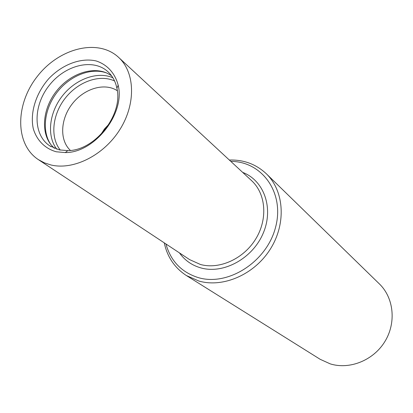 <?xml version="1.0" encoding="UTF-8"?>
<svg xmlns="http://www.w3.org/2000/svg" width="413" height="413" viewBox="0 0 413 413"><rect width="100%" height="100%" fill="white"/><g stroke="black" fill="none" stroke-linecap="round" stroke-linejoin="round"><path stroke-width="0.62" d="M164.266 242.854C167.26 256.922 174.622 267.81 186.346 275.523L320.158 359.3L330.286 363.894C349.708 369.893 373.466 360.363 384.916 341.479C396.48 322.656 393.811 297.799 379.382 283.907L266.297 173.739C256.029 164.178 243.706 159.604 229.334 160.027M50.985 164.983C73.69 170.455 103.993 155.18 120.002 129.367C136.151 103.622 135.051 72.352 118.588 57.361C98.041 38.182 59.255 48.047 37.433 76.255C15.198 104.138 14.796 144.158 38.295 159.578L44.32 162.815L50.985 164.983M56.276 151.783L65.326 152.583C94.582 152.831 125.366 113.647 118.195 85.279C115.088 73.147 107.101 64.474 96.095 60.938C80.86 57.453 62.471 64.418 48.977 78.434C36.019 93.008 29.808 112.589 33.277 128.655C36.731 140.25 44.919 148.597 56.276 151.783M109.089 124.019L104.489 128.928L100.808 134.561M117.307 90.726C104.701 82.342 84.226 88.475 72.378 103.704C60.386 118.825 59.281 140.167 70.406 150.43M111.469 75.667L107.039 73.142C91.665 66.168 69.637 74.252 56.421 91.17C43.112 108.02 40.479 131.339 50.892 144.622L54.392 148.324M59.343 149.888L67.763 150.621C94.964 150.817 123.497 114.494 116.869 88.114C115.449 81.423 112.496 75.982 108.005 71.785C93.214 57.954 65.063 64.939 49.168 85.476C32.983 105.78 32.859 134.783 49.803 145.877L59.343 149.888M186.346 275.523L198.983 281.072C223.438 288.067 254.692 274.351 270.5 248.817C286.452 223.356 284.144 190.868 266.297 173.739M165.938 243.959C170.76 261.15 181.606 272.384 198.472 277.665C228.27 286.483 266.912 261.682 275.595 227.171C284.841 192.752 261.992 161.333 230.8 161.39M179.459 252.901C184.771 260.371 191.942 265.383 200.976 267.939C223.567 274.33 252.529 258.528 263.138 233.366C274.015 208.286 264.083 180.481 242.689 172.407M38.295 159.578L189.655 259.638L200.465 264.49C219.582 269.761 243.789 258.76 255.833 238.802C267.991 218.905 265.869 193.718 251.651 180.713L118.588 57.361M114.571 80.974C99.652 73.963 78.124 81.676 65.28 98.129C52.337 114.504 49.937 137.25 60.288 150.084M112.878 77.763C97.427 70.979 75.543 79.064 62.409 95.873C49.188 112.62 46.514 135.794 56.762 149.196M106.9 73.08C91.443 67.185 70.256 75.46 57.376 91.923C44.434 108.335 41.414 130.88 50.799 144.504M109.146 72.905L108.005 71.785M51.16 146.723L49.803 145.877M116.869 88.114L118.195 85.279M67.763 150.621L65.326 152.583"/></g></svg>
